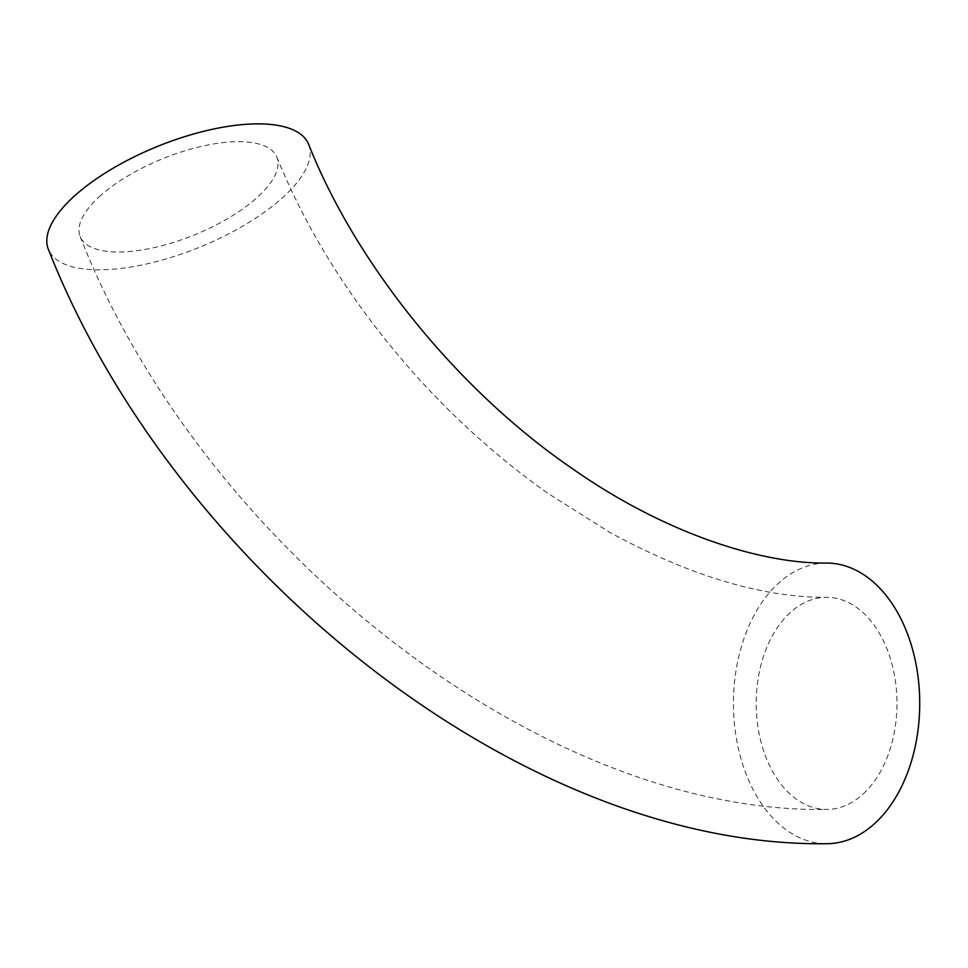 <?xml version="1.0" encoding="UTF-8"?>
<svg xmlns="http://www.w3.org/2000/svg" width="968" height="968" viewBox="0 0 968 968"><rect width="100%" height="100%" fill="white"/><g stroke="black" fill="none" stroke-linecap="round" stroke-linejoin="round"><path stroke-width="0.73" stroke-dasharray="4.84 3.63" d="M99.172 196.819A106.069 41.273 -22 0 1 202.784 146.071A106.069 41.273 -22 0 1 276.848 157.106A106.069 41.273 -22 0 1 257.839 196.855A106.069 41.273 -22 0 1 154.227 247.602A106.069 41.273 -22 0 1 80.162 236.567A106.069 41.273 -22 0 1 99.172 196.819M863.178 793.978A106.069 70.398 -90 0 0 894.371 674.744A106.069 70.398 -90 0 0 826.611 597.316A106.069 70.398 -90 0 0 789.985 612.792A106.069 70.398 -90 0 0 758.791 732.014A106.069 70.398 -90 0 0 826.551 809.442A106.069 70.398 -90 0 0 863.178 793.978M826.624 563.061A140.324 93.146 -90 0 0 778.163 583.535A140.324 93.146 -90 0 0 736.89 741.27A140.324 93.146 -90 0 0 826.539 843.709M308.611 144.268A140.324 54.607 -22 0 1 283.455 196.867A140.324 54.607 -22 0 1 146.386 264.01A140.324 54.607 -22 0 1 48.4 249.405M276.848 157.106C309.337 236.882 357.87 312.119 422.459 382.82C461.325 424.879 503.203 461.772 548.118 493.486L609.949 532.509C690.208 576.008 762.421 597.619 826.611 597.316M80.162 236.567C200.558 544.645 539.66 814.064 826.551 809.442"/><path stroke-width="1.45" d="M826.539 843.709A140.324 93.146 -90 0 0 874.999 823.236A140.324 93.146 -90 0 0 916.272 665.5A140.324 93.146 -90 0 0 826.624 563.061C759.432 563.957 662.681 532.025 572.754 468.911C458.021 390.515 356.2 264.518 308.611 144.268A140.324 54.607 -22 0 0 210.625 129.676A140.324 54.607 -22 0 0 73.556 196.806A140.324 54.607 -22 0 0 48.4 249.405C174.252 569.704 523.216 847.762 826.539 843.709"/></g></svg>
